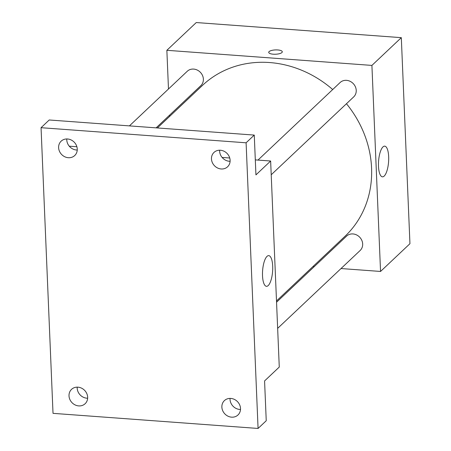 <?xml version="1.0" encoding="UTF-8"?>
<svg xmlns="http://www.w3.org/2000/svg" width="451" height="451" viewBox="0 0 451 451"><rect width="100%" height="100%" fill="white"/><g stroke="black" fill="none" stroke-linecap="round" stroke-linejoin="round"><path stroke-width="0.68" d="M168.482 89.005L166.859 50.303L196.264 22.55L401.311 37.653L409.948 243.698L380.548 271.451L341.018 268.542M169.632 116.403L169.582 115.152M332.708 89.529A103.786 92.444 -133.4 0 0 269.585 62.542A103.786 92.444 -133.4 0 0 202.46 85.414L157.399 127.954M276.502 300.964L344.947 236.347A103.786 92.444 -133.4 0 0 346.464 103.73M314.308 266.575L313.028 266.479M166.859 50.303L371.912 65.412L380.548 271.451M277.653 328.362L360.135 250.497A9.883 8.806 -133.4 0 0 361.837 240.417A9.883 8.806 -133.4 0 0 352.958 233.939A9.883 8.806 -133.4 0 0 346.565 236.121L276.553 302.209M156.119 127.859L200.842 85.639A9.883 8.806 -133.4 0 0 202.544 75.559A9.883 8.806 -133.4 0 0 193.665 69.088A9.883 8.806 -133.4 0 0 187.272 71.264L129.409 125.891M257.972 160.082L340.127 82.522A9.883 8.806 46.6 0 1 353.313 83.666A9.883 8.806 46.6 0 1 353.697 96.897L271.214 174.768M371.912 65.412L401.311 37.653M382.967 146.913A15.39 5.012 -85.8 0 1 384.709 146.147A15.39 5.012 -85.8 0 1 388.576 161.858A15.39 5.012 -85.8 0 1 382.448 176.837A15.39 5.012 -85.8 0 1 378.462 163.741A15.39 5.012 -85.8 0 1 382.967 146.913M273.267 54.199A6.793 2.154 177.6 0 1 268.723 52.361A6.793 2.154 177.6 0 1 275.42 49.92A6.793 2.154 177.6 0 1 282.298 51.792A6.793 2.154 177.6 0 1 273.267 54.199M268.723 52.361A6.793 2.154 177.6 0 1 275.42 49.926A6.793 2.154 177.6 0 1 282.298 51.792M69.251 146.18L76.879 146.744M222.106 157.438L229.734 158.002M255.305 159.885L270.639 161.013L279.27 367.058L264.574 380.937L266.242 420.738L258.073 428.45L53.021 413.347L41.052 127.695L49.221 119.983L254.268 135.086L255.937 174.892L270.639 161.013M41.052 127.695L246.099 142.798L254.268 135.086M246.099 142.798L258.073 428.45M266.992 256.394A15.39 5.012 -85.8 0 1 268.734 255.627A15.39 5.012 -85.8 0 1 272.601 271.344A15.39 5.012 -85.8 0 1 266.473 286.323A15.39 5.012 -85.8 0 1 262.488 273.227A15.39 5.012 -85.8 0 1 266.992 256.394M77.194 387.144A9.883 8.806 -133.4 0 0 87.646 398.216M230.049 398.408A9.883 8.806 -133.4 0 0 240.501 409.474M66.793 138.959A9.883 8.806 -133.4 0 0 77.245 150.031M219.648 150.217A9.883 8.806 -133.4 0 0 230.1 161.289M221.869 407.112A9.883 8.806 46.6 0 1 224.406 400.606A9.883 8.806 46.6 0 1 234.452 399.434A9.883 8.806 46.6 0 1 240.513 408.482A9.883 8.806 46.6 0 1 237.976 414.982A9.883 8.806 46.6 0 1 227.93 416.16A9.883 8.806 46.6 0 1 221.869 407.112M211.468 158.921A9.883 8.806 46.6 0 1 214.005 152.421A9.883 8.806 46.6 0 1 224.051 151.243A9.883 8.806 46.6 0 1 230.111 160.297A9.883 8.806 46.6 0 1 227.575 166.797A9.883 8.806 46.6 0 1 217.529 167.969A9.883 8.806 46.6 0 1 211.468 158.921M58.613 147.663A9.883 8.806 46.6 0 1 61.15 141.163A9.883 8.806 46.6 0 1 71.196 139.985A9.883 8.806 46.6 0 1 77.256 149.033A9.883 8.806 46.6 0 1 74.719 155.533A9.883 8.806 46.6 0 1 64.673 156.711A9.883 8.806 46.6 0 1 58.613 147.663M69.014 395.848A9.883 8.806 46.6 0 1 71.551 389.348A9.883 8.806 46.6 0 1 81.597 388.176A9.883 8.806 46.6 0 1 87.657 397.224A9.883 8.806 46.6 0 1 85.121 403.724A9.883 8.806 46.6 0 1 75.075 404.902A9.883 8.806 46.6 0 1 69.014 395.848"/></g></svg>
